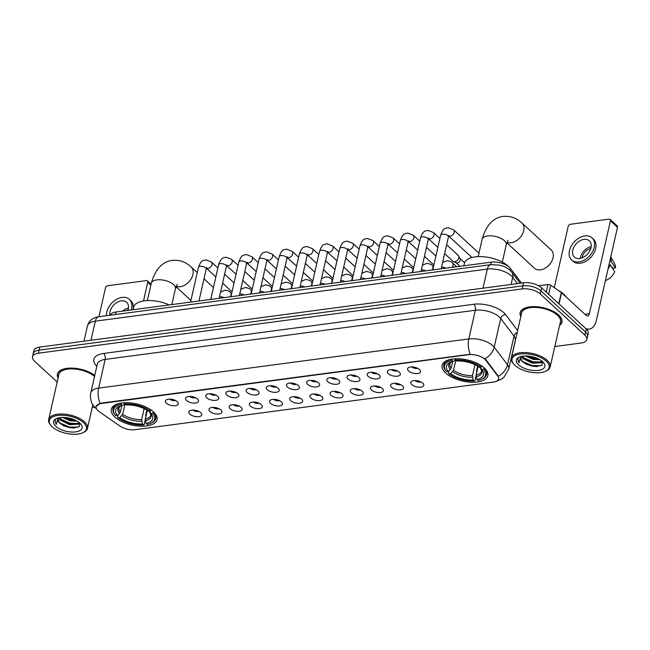<?xml version="1.0" encoding="UTF-8"?>
<svg xmlns="http://www.w3.org/2000/svg" width="650" height="650" viewBox="0 0 650 650"><rect width="100%" height="100%" fill="white"/><g stroke="black" fill="none" stroke-linecap="round" stroke-linejoin="round"><path stroke-width="0.97" d="M445.697 373.076A23.433 10.822 -167.2 0 0 470.332 382.184A23.433 10.822 -167.2 0 0 487.849 375.7A23.433 10.822 -167.2 0 0 484.315 367.941A23.433 10.822 -167.2 0 0 459.672 358.832A23.433 10.822 -167.2 0 0 442.154 365.316A23.433 10.822 -167.2 0 0 445.697 373.076M114.871 417.024A23.433 10.822 -167.2 0 0 139.514 426.132A23.433 10.822 -167.2 0 0 157.032 419.648A23.433 10.822 -167.2 0 0 153.489 411.889A23.433 10.822 -167.2 0 0 128.854 402.781A23.433 10.822 -167.2 0 0 111.329 409.264A23.433 10.822 -167.2 0 0 114.871 417.024M200.736 412.677A6.63 3.063 12.8 0 1 201.63 413.863A6.63 3.063 12.8 0 1 197.763 416.723A6.63 3.063 12.8 0 1 189.808 414.131A6.63 3.063 12.8 0 1 189.345 411.076A6.63 3.063 12.8 0 1 194.781 410.199A6.63 3.063 12.8 0 1 200.736 412.677M192.928 410.077A3.981 1.836 -167.2 0 0 198.827 411.409M220.919 409.996A6.63 3.063 12.8 0 1 221.812 411.182A6.63 3.063 12.8 0 1 217.945 414.042A6.63 3.063 12.8 0 1 209.991 411.45A6.63 3.063 12.8 0 1 209.528 408.395A6.63 3.063 12.8 0 1 214.971 407.517A6.63 3.063 12.8 0 1 220.919 409.996M213.119 407.396A3.981 1.836 -167.2 0 0 219.009 408.728M241.109 407.314A6.63 3.063 12.8 0 1 241.995 408.501A6.63 3.063 12.8 0 1 238.136 411.361A6.63 3.063 12.8 0 1 230.173 408.761A6.63 3.063 12.8 0 1 229.71 405.714A6.63 3.063 12.8 0 1 235.154 404.836A6.63 3.063 12.8 0 1 241.109 407.314M233.301 404.714A3.981 1.836 -167.2 0 0 239.192 406.047M261.292 404.633A6.63 3.063 12.8 0 1 262.186 405.819A6.63 3.063 12.8 0 1 258.318 408.679A6.63 3.063 12.8 0 1 250.364 406.079A6.63 3.063 12.8 0 1 249.893 403.024A6.63 3.063 12.8 0 1 255.336 402.155A6.63 3.063 12.8 0 1 261.292 404.633M253.484 402.033A3.981 1.836 -167.2 0 0 259.374 403.366M281.474 401.952A6.63 3.063 12.8 0 1 282.368 403.138A6.63 3.063 12.8 0 1 278.501 405.998A6.63 3.063 12.8 0 1 270.546 403.398A6.63 3.063 12.8 0 1 270.083 400.343A6.63 3.063 12.8 0 1 275.519 399.474A6.63 3.063 12.8 0 1 281.474 401.952M273.666 399.344A3.981 1.836 -167.2 0 0 279.565 400.684M301.657 399.271A6.63 3.063 12.8 0 1 302.551 400.457A6.63 3.063 12.8 0 1 298.683 403.317A6.63 3.063 12.8 0 1 290.729 400.717A6.63 3.063 12.8 0 1 290.266 397.662A6.63 3.063 12.8 0 1 295.709 396.793A6.63 3.063 12.8 0 1 301.657 399.271M293.857 396.662A3.981 1.836 -167.2 0 0 299.748 398.003M321.848 396.589A6.63 3.063 12.8 0 1 322.733 397.776A6.63 3.063 12.8 0 1 318.866 400.636A6.63 3.063 12.8 0 1 310.911 398.036A6.63 3.063 12.8 0 1 310.448 394.981A6.63 3.063 12.8 0 1 315.892 394.111A6.63 3.063 12.8 0 1 321.848 396.589M314.039 393.981A3.981 1.836 -167.2 0 0 319.93 395.322M342.03 393.908A6.63 3.063 12.8 0 1 342.916 395.094A6.63 3.063 12.8 0 1 339.056 397.954A6.63 3.063 12.8 0 1 331.102 395.354A6.63 3.063 12.8 0 1 330.631 392.299A6.63 3.063 12.8 0 1 336.074 391.43A6.63 3.063 12.8 0 1 342.03 393.908M334.222 391.3A3.981 1.836 -167.2 0 0 340.113 392.641M362.213 391.219A6.63 3.063 12.8 0 1 363.106 392.413A6.63 3.063 12.8 0 1 359.239 395.273A6.63 3.063 12.8 0 1 351.284 392.673A6.63 3.063 12.8 0 1 350.813 389.618A6.63 3.063 12.8 0 1 356.257 388.749A6.63 3.063 12.8 0 1 362.213 391.219M354.404 388.619A3.981 1.836 -167.2 0 0 360.295 389.959M382.395 388.537A6.63 3.063 12.8 0 1 383.289 389.732A6.63 3.063 12.8 0 1 379.421 392.592A6.63 3.063 12.8 0 1 371.467 389.992A6.63 3.063 12.8 0 1 371.004 386.937A6.63 3.063 12.8 0 1 376.447 386.067A6.63 3.063 12.8 0 1 382.395 388.537M374.587 385.938A3.981 1.836 -167.2 0 0 380.486 387.278M402.586 385.856A6.63 3.063 12.8 0 1 403.471 387.051A6.63 3.063 12.8 0 1 399.604 389.911A6.63 3.063 12.8 0 1 391.649 387.311A6.63 3.063 12.8 0 1 391.186 384.256A6.63 3.063 12.8 0 1 396.63 383.386A6.63 3.063 12.8 0 1 402.586 385.856M394.777 383.256A3.981 1.836 -167.2 0 0 400.668 384.597M422.768 383.175A6.63 3.063 12.8 0 1 423.654 384.369A6.63 3.063 12.8 0 1 419.794 387.229A6.63 3.063 12.8 0 1 411.84 384.629A6.63 3.063 12.8 0 1 411.369 381.574A6.63 3.063 12.8 0 1 416.812 380.705A6.63 3.063 12.8 0 1 422.768 383.175M414.96 380.575A3.981 1.836 -167.2 0 0 420.851 381.916M177.304 401.716A6.63 3.063 12.8 0 1 178.197 402.911A6.63 3.063 12.8 0 1 174.33 405.771A6.63 3.063 12.8 0 1 166.376 403.171A6.63 3.063 12.8 0 1 165.904 400.116A6.63 3.063 12.8 0 1 171.348 399.246A6.63 3.063 12.8 0 1 177.304 401.716M169.496 399.116A3.981 1.836 -167.2 0 0 175.386 400.457M197.486 399.035A6.63 3.063 12.8 0 1 198.38 400.229A6.63 3.063 12.8 0 1 194.513 403.089A6.63 3.063 12.8 0 1 186.558 400.489A6.63 3.063 12.8 0 1 186.095 397.434A6.63 3.063 12.8 0 1 191.531 396.565A6.63 3.063 12.8 0 1 197.486 399.035M189.678 396.435A3.981 1.836 -167.2 0 0 195.577 397.776M217.669 396.354A6.63 3.063 12.8 0 1 218.562 397.54A6.63 3.063 12.8 0 1 214.695 400.408A6.63 3.063 12.8 0 1 206.741 397.808A6.63 3.063 12.8 0 1 206.278 394.753A6.63 3.063 12.8 0 1 211.721 393.884A6.63 3.063 12.8 0 1 217.669 396.354M209.869 393.754A3.981 1.836 -167.2 0 0 215.759 395.094M237.859 393.673A6.63 3.063 12.8 0 1 238.745 394.859A6.63 3.063 12.8 0 1 234.877 397.727A6.63 3.063 12.8 0 1 226.923 395.127A6.63 3.063 12.8 0 1 226.46 392.072A6.63 3.063 12.8 0 1 231.904 391.194A6.63 3.063 12.8 0 1 237.859 393.673M230.051 391.072A3.981 1.836 -167.2 0 0 235.942 392.413M258.042 390.991A6.63 3.063 12.8 0 1 258.936 392.178A6.63 3.063 12.8 0 1 255.068 395.046A6.63 3.063 12.8 0 1 247.114 392.446A6.63 3.063 12.8 0 1 246.643 389.391A6.63 3.063 12.8 0 1 252.086 388.513A6.63 3.063 12.8 0 1 258.042 390.991M250.234 388.391A3.981 1.836 -167.2 0 0 256.124 389.732M278.224 388.31A6.63 3.063 12.8 0 1 279.118 389.496A6.63 3.063 12.8 0 1 275.251 392.364A6.63 3.063 12.8 0 1 267.296 389.764A6.63 3.063 12.8 0 1 266.833 386.709A6.63 3.063 12.8 0 1 272.269 385.832A6.63 3.063 12.8 0 1 278.224 388.31M270.416 385.71A3.981 1.836 -167.2 0 0 276.307 387.051M298.407 385.629A6.63 3.063 12.8 0 1 299.301 386.815A6.63 3.063 12.8 0 1 295.433 389.683A6.63 3.063 12.8 0 1 287.479 387.083A6.63 3.063 12.8 0 1 287.016 384.028A6.63 3.063 12.8 0 1 292.459 383.151A6.63 3.063 12.8 0 1 298.407 385.629M290.607 383.029A3.981 1.836 -167.2 0 0 296.498 384.369M318.598 382.947A6.63 3.063 12.8 0 1 319.483 384.134A6.63 3.063 12.8 0 1 315.616 387.002A6.63 3.063 12.8 0 1 307.661 384.402A6.63 3.063 12.8 0 1 307.198 381.347A6.63 3.063 12.8 0 1 312.642 380.469A6.63 3.063 12.8 0 1 318.598 382.947M310.789 380.348A3.981 1.836 -167.2 0 0 316.68 381.68M338.78 380.266A6.63 3.063 12.8 0 1 339.666 381.452A6.63 3.063 12.8 0 1 335.806 384.312A6.63 3.063 12.8 0 1 327.852 381.721A6.63 3.063 12.8 0 1 327.381 378.666A6.63 3.063 12.8 0 1 332.824 377.788A6.63 3.063 12.8 0 1 338.78 380.266M330.972 377.666A3.981 1.836 -167.2 0 0 336.863 378.999M358.963 377.585A6.63 3.063 12.8 0 1 359.856 378.771A6.63 3.063 12.8 0 1 355.989 381.631A6.63 3.063 12.8 0 1 348.034 379.039A6.63 3.063 12.8 0 1 347.563 375.984A6.63 3.063 12.8 0 1 353.007 375.107A6.63 3.063 12.8 0 1 358.963 377.585M351.154 374.985A3.981 1.836 -167.2 0 0 357.045 376.317M379.145 374.904A6.63 3.063 12.8 0 1 380.039 376.09A6.63 3.063 12.8 0 1 376.171 378.95A6.63 3.063 12.8 0 1 368.217 376.35A6.63 3.063 12.8 0 1 367.754 373.303A6.63 3.063 12.8 0 1 373.197 372.426A6.63 3.063 12.8 0 1 379.145 374.904M371.337 372.304A3.981 1.836 -167.2 0 0 377.236 373.636M399.336 372.223A6.63 3.063 12.8 0 1 400.221 373.409A6.63 3.063 12.8 0 1 396.354 376.269A6.63 3.063 12.8 0 1 388.399 373.669A6.63 3.063 12.8 0 1 387.936 370.614A6.63 3.063 12.8 0 1 393.38 369.744A6.63 3.063 12.8 0 1 399.336 372.223M391.527 369.623A3.981 1.836 -167.2 0 0 397.418 370.955M419.518 369.541A6.63 3.063 12.8 0 1 420.404 370.727A6.63 3.063 12.8 0 1 416.544 373.588A6.63 3.063 12.8 0 1 408.59 370.988A6.63 3.063 12.8 0 1 408.119 367.933A6.63 3.063 12.8 0 1 413.562 367.063A6.63 3.063 12.8 0 1 419.518 369.541M411.71 366.933A3.981 1.836 -167.2 0 0 417.601 368.274M99.157 411.604A11.936 5.509 12.8 0 1 97.906 410.605A11.936 5.509 12.8 0 1 96.103 406.656A11.936 5.509 12.8 0 1 101.4 403.455L468.658 354.664A11.936 5.509 12.8 0 1 485.786 360.238L497.738 375.993A11.936 5.509 12.8 0 1 498.582 378.909A11.936 5.509 12.8 0 1 493.285 382.111L135.029 429.707A11.936 5.509 12.8 0 1 120.096 426.164L99.157 411.604M110.24 315.217A13.26 6.126 12.8 0 1 116.025 312L491.286 262.145A13.26 6.126 12.8 0 1 510.315 268.336L521.495 283.075M559.609 325.39A21.442 9.904 -167.2 0 0 561.941 322.132A21.442 9.904 -167.2 0 0 558.699 315.039A21.442 9.904 -167.2 0 0 536.153 306.702A21.442 9.904 -167.2 0 0 520.114 312.634A21.442 9.904 -167.2 0 0 520.804 316.574M96.143 406.51L100.084 403.406L101.489 403.073L470.251 354.226A15.478 8.604 -97.6 0 1 468.812 338.934A17.688 8.166 12.8 0 1 492.781 345.654A17.688 8.166 12.8 0 1 494.195 347.189L507.504 364.748A17.688 8.166 12.8 0 1 508.763 369.062L515.279 340.381A17.688 8.166 -167.2 0 0 514.02 336.066L500.711 318.508A17.688 8.166 -167.2 0 0 499.298 316.973A17.688 8.166 -167.2 0 0 475.329 310.253L105.162 359.426A17.688 8.166 -167.2 0 0 97.313 364.171L90.797 392.852A17.688 8.166 12.8 0 1 98.646 388.107A15.478 8.604 82.4 0 0 100.084 403.406M554.808 346.523L580.954 343.046A13.26 6.126 -167.2 0 0 586.844 339.487L588.234 333.369A13.26 6.126 -167.2 0 0 586.227 328.981L541.596 287.836L540.906 290.899A13.26 6.126 -167.2 0 0 522.925 285.854L39.081 350.139A13.26 6.126 -167.2 0 0 33.199 353.697A13.26 6.126 -167.2 0 1 39.081 350.139L522.925 285.854A13.26 6.126 -167.2 0 1 540.906 290.899L585.536 332.036L540.906 290.899L540.207 293.963A13.26 6.126 -167.2 0 0 522.234 288.917L38.391 353.194A13.26 6.126 -167.2 0 0 32.5 356.752A13.26 6.126 -167.2 0 0 34.507 361.14L57.184 382.054M587.535 336.432A13.26 6.126 -167.2 0 0 585.536 332.036A13.26 6.126 -167.2 0 1 587.535 336.432M483.86 358.044L485.916 359.678L498.347 376.269A15.478 12.025 -37.2 0 0 507.504 364.748L514.02 336.066A4.42 3.437 142.8 0 1 517.189 332.507M94.746 375.464A21.442 9.904 -167.2 0 0 72.41 368.119A21.442 9.904 -167.2 0 0 57.403 374.108A21.442 9.904 -167.2 0 0 58.094 378.048M92.243 407.371A13.26 6.126 -167.2 0 0 94.819 407.485M586.844 339.487A13.26 6.126 -167.2 0 0 584.837 335.099L540.207 293.963M541.596 287.836A13.26 6.126 -167.2 0 0 523.624 282.799L39.78 347.076A13.26 6.126 -167.2 0 0 33.889 350.634L32.5 356.752M150.865 285.155L147.745 282.279A2.21 1.527 -47.3 0 0 147.42 280.889A2.21 1.527 -47.3 0 0 146.356 280.605L107.737 285.74A2.21 1.527 -47.3 0 0 105.479 287.893L98.93 316.721M147.745 282.279L143.496 300.958M127.912 310.424A11.05 7.638 -47.3 0 0 126.644 302.274A11.05 7.638 -47.3 0 0 121.322 300.844A11.05 7.638 -47.3 0 0 109.923 315.258M128.448 308.092A11.05 7.638 -47.3 0 0 122.558 311.131M128.042 310.001A8.84 6.11 -47.3 0 0 126.108 310.659M133.014 309.741A15.031 10.392 -47.3 0 0 130.748 300.649L129.342 299.349A15.031 10.392 -47.3 0 0 122.111 297.399A15.031 10.392 -47.3 0 0 106.438 315.721M131.211 309.985A15.031 10.392 -47.3 0 0 129.342 299.349M83.558 422.671A19.012 8.775 -167.2 0 0 58.825 415.326A19.012 8.775 -167.2 0 0 51.049 425.612A19.012 8.775 -167.2 0 0 52.219 426.831A19.012 8.775 -167.2 0 0 82.704 432.802A19.012 8.775 -167.2 0 0 83.558 422.671M82.704 432.802L83.566 432.413A19.898 9.189 -167.2 0 0 87.466 428.391A19.898 9.189 -167.2 0 0 84.459 421.801A19.898 9.189 -167.2 0 0 63.538 414.066A19.898 9.189 -167.2 0 0 48.661 419.575A19.898 9.189 -167.2 0 0 50.44 424.881L51.049 425.612M94.51 376.496A19.898 9.189 -167.2 0 0 73.612 368.932A19.898 9.189 -167.2 0 0 58.914 374.449L48.661 419.575M94.713 375.602A21.223 9.799 -167.2 0 0 72.581 368.233A21.223 9.799 -167.2 0 0 57.623 374.156A21.223 9.799 -167.2 0 0 58.159 377.772M77.188 421.176L70.493 420.907L62.424 417.43M75.757 420.404L70.712 419.949L64.114 417.454M79.633 422.906L78.593 424.157L69.631 424.734L60.133 420.014L58.711 417.852M79.397 422.703L74.165 424.247L69.843 423.776L64.667 422.029L59.321 417.731M58.606 417.877A11.05 5.103 -167.2 0 0 57.809 419.218A11.05 5.103 -167.2 0 0 59.483 422.882L57.866 419.031M55.868 426.343A14.593 6.736 -167.2 0 0 74.823 431.982A14.593 6.736 -167.2 0 0 80.836 424.117A14.593 6.736 -167.2 0 0 79.909 423.15A14.593 6.736 -167.2 0 0 56.485 418.584A14.593 6.736 -167.2 0 0 55.868 426.343M59.483 422.882L63.7 425.807L73.58 428.066L79.259 426.619L79.909 423.142M55.583 419.567L55.006 420.777L56.257 424.426L58.004 418.031M56.257 424.426L55.047 420.623M78.577 427.066L69.469 427.074L59.369 422.768M78.203 423.532L70.338 423.247L60.239 418.941M74.644 419.884L65.236 417.527M73.954 428.066L69.363 427.554L63.318 425.62M80.064 423.467L79.04 423.808M74.653 424.239L70.233 423.727L64.22 421.809M75.522 420.412L71.102 419.9L65.089 417.991M147.282 410.402L145.316 419.063L146.039 423.459A19.012 8.775 -167.2 0 0 151.028 413.595A19.012 8.775 -167.2 0 0 150.914 413.473L152.604 413.246L153.603 411.994M145.243 419.713L144.129 424.621L143.479 424.946A21.044 9.718 -167.2 0 1 118.113 417.828L119.795 417.609A19.012 8.775 -167.2 0 0 142.391 423.946L141.676 419.551L144.146 408.655M125.011 404.081L122.704 414.229L119.795 417.609M169.236 304.931A24.318 11.229 -167.2 0 0 133.583 307.344L133.039 309.741M146.819 410.109L145.632 415.366L145.982 416.439M126.027 402.699A21.929 10.124 -167.2 0 0 124.589 402.764L124.881 403.967A21.044 9.718 -167.2 0 1 150.256 411.084L151.157 410.223A21.929 10.124 -167.2 0 0 146.616 407.379M146.039 423.459L147.127 424.466A21.044 9.718 -167.2 0 0 150.581 423.369L151.45 422.979A21.929 10.124 -167.2 0 0 155.74 418.551A21.929 10.124 -167.2 0 0 153.514 412.384M118.113 417.828L117.553 417.162L118.081 414.846M150.581 423.369A21.044 9.718 -167.2 0 0 152.604 413.246M150.256 411.084L148.566 411.304A19.012 8.775 -167.2 0 0 125.97 404.966L124.881 403.967M142.391 423.946L143.479 424.946M150.914 413.473L149.419 410.678M149.703 412.027L150.832 414.993A16.356 7.556 -167.2 0 1 145.316 419.063M115.537 415.407A21.044 9.718 -167.2 0 1 121.241 404.446L120.941 403.252A21.929 10.124 -167.2 0 0 112.97 408.834A21.929 10.124 -167.2 0 0 114.928 414.684L115.537 415.407A21.044 9.718 -167.2 0 0 115.765 415.667L117.447 415.439L119.511 413.489L120.356 412.059L121.826 405.567M121.241 404.446L122.33 405.454A19.012 8.775 -167.2 0 0 119.364 406.404A19.012 8.775 -167.2 0 0 117.447 415.439M124.621 402.911L123.793 404.706L122.33 405.454M551.33 262.023L550.656 263.152A7.954 5.501 132.7 0 1 547.511 266.557L546.447 267.321A12.383 8.556 -47.3 0 0 551.33 262.023A12.383 8.556 -47.3 0 0 551.257 250.023L521.893 222.958A12.383 8.556 132.7 0 1 522.275 234.422A12.383 8.556 132.7 0 1 511.071 242.767A12.383 8.556 132.7 0 1 506.992 242.336M506.837 242.751L534.479 268.231A12.383 8.556 -47.3 0 0 540.434 269.831A12.383 8.556 -47.3 0 0 546.447 267.321M478.108 366.454L476.141 375.115L476.856 379.511A19.012 8.775 -167.2 0 0 481.845 369.647A19.012 8.775 -167.2 0 0 481.739 369.525L483.421 369.298L484.421 368.038M476.06 375.765L474.947 380.664L474.305 380.998A21.044 9.718 -167.2 0 1 448.931 373.88L450.621 373.652A19.012 8.775 -167.2 0 0 473.216 379.998L472.493 375.602L474.971 364.699M455.829 360.124L453.521 370.281L450.621 373.652M509.031 266.988A24.318 11.229 -167.2 0 0 508.154 266.118A24.318 11.229 -167.2 0 0 482.584 256.669A24.318 11.229 -167.2 0 0 464.401 263.396L463.856 265.793M477.644 366.161L476.45 371.418L476.808 372.483M456.852 358.751A21.929 10.124 -167.2 0 0 455.406 358.816L455.707 360.019A21.044 9.718 -167.2 0 1 481.073 367.136L481.983 366.267A21.929 10.124 -167.2 0 0 477.433 363.423M476.856 379.511L477.945 380.51A21.044 9.718 -167.2 0 0 481.406 379.421L482.267 379.031A21.929 10.124 -167.2 0 0 486.558 374.603A21.929 10.124 -167.2 0 0 484.331 368.436M448.931 373.88L448.37 373.214L448.898 370.89M481.406 379.421A21.044 9.718 -167.2 0 0 483.421 369.298M481.073 367.136L479.391 367.356A19.012 8.775 -167.2 0 0 456.796 361.018L455.707 360.019M473.216 379.998L474.305 380.998M481.739 369.525L480.236 366.73M480.521 368.079L481.658 371.044A16.356 7.556 -167.2 0 1 476.141 375.115M446.363 371.459A21.044 9.718 -167.2 0 1 452.059 360.498L451.766 359.296A21.929 10.124 -167.2 0 0 443.796 364.886A21.929 10.124 -167.2 0 0 445.754 370.736L446.363 371.459A21.044 9.718 -167.2 0 0 446.582 371.719L448.264 371.491L450.328 369.533L451.173 368.111L452.652 361.619M452.059 360.498L453.148 361.498A19.012 8.775 -167.2 0 0 450.19 362.456A19.012 8.775 -167.2 0 0 448.264 371.491M455.447 358.963L454.618 360.758L453.148 361.498M232.172 291.257A3.981 2.754 132.7 0 1 231.376 291.078A3.981 2.754 132.7 0 1 230.815 290.721L222.601 283.148M252.354 288.576A3.981 2.754 132.7 0 1 251.558 288.397A3.981 2.754 132.7 0 1 250.998 288.039L242.783 280.467M272.537 285.894A3.981 2.754 132.7 0 1 271.749 285.716A3.981 2.754 132.7 0 1 271.18 285.358L262.966 277.786M292.719 283.213A3.981 2.754 132.7 0 1 291.931 283.034A3.981 2.754 132.7 0 1 291.371 282.677L283.148 275.104M312.91 280.532A3.981 2.754 132.7 0 1 312.114 280.353A3.981 2.754 132.7 0 1 311.553 279.996L303.339 272.423M333.092 277.851A3.981 2.754 132.7 0 1 332.296 277.672A3.981 2.754 132.7 0 1 331.736 277.314L323.521 269.742M353.275 275.169A3.981 2.754 132.7 0 1 352.487 274.991A3.981 2.754 132.7 0 1 351.918 274.633L343.704 267.053M373.457 272.488A3.981 2.754 132.7 0 1 372.669 272.309A3.981 2.754 132.7 0 1 372.109 271.952L363.886 264.371M393.648 269.807A3.981 2.754 132.7 0 1 392.852 269.628A3.981 2.754 132.7 0 1 392.291 269.271L384.077 261.69M413.831 267.126A3.981 2.754 132.7 0 1 413.034 266.947A3.981 2.754 132.7 0 1 412.474 266.589L404.259 259.009M434.013 264.444A3.981 2.754 132.7 0 1 433.225 264.266A3.981 2.754 132.7 0 1 432.656 263.9L424.442 256.327M446.664 244.701L458.234 255.369A3.981 2.754 132.7 0 1 458.64 255.905A3.981 2.754 132.7 0 1 458.819 257.863A3.981 2.754 132.7 0 1 454.756 261.739A3.981 2.754 132.7 0 1 453.407 261.584A3.981 2.754 132.7 0 1 452.847 261.219L444.624 253.646M458.64 255.905L460.127 258.733A2.876 1.991 132.7 0 1 460.257 260.146A2.876 1.991 132.7 0 1 457.324 262.949A2.876 1.991 132.7 0 1 456.349 262.836L453.407 261.584M432.77 269.921L440.651 235.227C443.844 226.801 445.356 228.816 448.045 227.687L453.659 229.864L478.424 252.688A3.981 2.754 132.7 0 1 478.831 253.224A3.981 2.754 132.7 0 1 478.912 253.403M546.244 292.118L547.966 284.537L538.655 285.773M585.496 328.299A17.688 9.831 82.4 0 0 589.322 329.095A17.688 9.831 82.4 0 0 596.391 320.231L617.5 227.297L610.456 220.805L589.339 313.731A4.42 2.454 -97.6 0 1 587.576 315.949A4.42 2.454 -97.6 0 1 586.121 315.388L561.559 292.752L559.024 303.908M610.456 220.805A2.21 1.527 -47.3 0 0 610.131 219.416L617.175 225.916A2.21 1.527 132.7 0 1 617.5 227.297M610.131 219.416A2.21 1.527 -47.3 0 0 609.066 219.131L570.448 224.266A2.21 1.527 -47.3 0 0 568.189 226.419L554.271 287.658M547.966 284.537A2.21 1.024 12.8 0 1 550.729 285.196L561.332 292.565A2.21 1.024 12.8 0 1 561.559 292.752M584.033 239.371A11.05 7.638 -47.3 0 0 574.039 246.821A11.05 7.638 -47.3 0 0 574.372 257.051A11.05 7.638 -47.3 0 0 579.694 258.489A11.05 7.638 -47.3 0 0 589.696 251.038A11.05 7.638 -47.3 0 0 589.355 240.801A11.05 7.638 -47.3 0 0 584.033 239.371M591.167 246.618A11.05 7.638 -47.3 0 0 580.32 258.383M590.761 248.528A8.84 6.11 -47.3 0 0 582.189 257.822M571.675 259.984L573.089 261.276A15.031 10.392 -47.3 0 0 580.32 263.226A15.031 10.392 -47.3 0 0 593.921 253.094A15.031 10.392 -47.3 0 0 593.466 239.176L592.053 237.876A15.031 10.392 -47.3 0 0 584.821 235.926A15.031 10.392 -47.3 0 0 571.22 246.057A15.031 10.392 -47.3 0 0 571.675 259.984A15.031 10.392 -47.3 0 0 578.914 261.934A15.031 10.392 -47.3 0 0 592.516 251.794A15.031 10.392 -47.3 0 0 592.053 237.876M608.002 269.092A14.593 10.083 -47.3 0 0 610.228 264.851L614.689 271.692A11.497 7.946 -47.3 0 1 605.426 280.532L605.41 280.516M609.188 263.892L610.228 264.851M610.992 266.029L613.316 268.166L615.558 267.865L610.058 260.065M611.097 261.024A14.593 10.083 -47.3 0 0 610.724 257.124M615.558 267.865A11.497 7.946 -47.3 0 0 614.721 263.973L610.781 256.864M546.268 361.197A19.012 8.775 -167.2 0 0 521.536 353.852A19.012 8.775 -167.2 0 0 513.76 364.138A19.012 8.775 -167.2 0 0 514.938 365.357A19.012 8.775 -167.2 0 0 545.415 371.329A19.012 8.775 -167.2 0 0 546.268 361.197M545.415 371.329L546.284 370.939A19.898 9.189 -167.2 0 0 550.176 366.917A19.898 9.189 -167.2 0 0 547.17 360.336A19.898 9.189 -167.2 0 0 526.248 352.592A19.898 9.189 -167.2 0 0 511.371 358.101A19.898 9.189 -167.2 0 0 513.151 363.407L513.76 364.138M550.176 366.917L560.43 321.791A19.898 9.189 -167.2 0 0 557.424 315.209A19.898 9.189 -167.2 0 0 536.502 307.474A19.898 9.189 -167.2 0 0 521.625 312.975L511.371 358.101M559.674 325.114A21.223 9.799 -167.2 0 0 561.722 322.083A21.223 9.799 -167.2 0 0 558.512 315.063A21.223 9.799 -167.2 0 0 536.201 306.808A21.223 9.799 -167.2 0 0 520.333 312.683A21.223 9.799 -167.2 0 0 520.869 316.298M566.312 297.131A22.108 10.205 -167.2 0 0 563.94 294.312A22.108 10.205 -167.2 0 0 558.423 290.542M539.508 285.659A22.108 10.205 -167.2 0 0 538.403 285.642M539.906 359.702L533.211 359.434L525.135 355.956M538.476 358.93L533.423 358.475L526.833 355.981M542.344 361.433L541.304 362.684L532.342 363.261L522.844 358.54L521.422 356.379M542.116 361.229L536.884 362.773L532.553 362.302L527.378 360.555L522.039 356.257M521.316 356.403A11.05 5.103 -167.2 0 0 520.52 357.744A11.05 5.103 -167.2 0 0 522.194 361.408L520.577 357.557M518.578 364.869A14.593 6.736 -167.2 0 0 537.534 370.508A14.593 6.736 -167.2 0 0 543.546 362.643A14.593 6.736 -167.2 0 0 542.628 361.676A14.593 6.736 -167.2 0 0 519.196 357.11A14.593 6.736 -167.2 0 0 518.578 364.869M522.194 361.408L526.411 364.333L536.291 366.592L541.97 365.146L542.62 361.668M518.294 358.093L517.717 359.304L518.968 362.952L520.715 356.558M518.968 362.952L517.758 359.149M541.296 365.592L532.179 365.601L522.088 361.294M540.914 362.066L533.049 361.774L522.949 357.467M537.363 358.41L527.946 356.054M536.664 366.592L532.074 366.08L526.029 364.146M542.783 361.993L541.751 362.334M537.363 362.765L532.943 362.253L526.939 360.344M538.233 358.938L533.812 358.426L527.808 356.517M497.738 375.993L497.859 375.432M485.786 360.238L485.916 359.678M115.456 314.519L116.025 312M509.901 270.181L510.315 268.336M490.709 264.672L491.286 262.145M473.85 304.265A4.42 2.454 -97.6 0 1 475.329 310.253L468.812 338.934L98.646 388.107L105.162 359.426A4.42 2.454 -97.6 0 0 103.683 353.438L473.85 304.265A22.108 10.205 12.8 0 1 503.815 312.666A22.108 10.205 12.8 0 1 505.578 314.584L517.644 330.501M484.957 358.751A15.478 12.025 -37.2 0 0 494.195 347.189L500.711 318.508A4.42 3.437 142.8 0 1 505.578 314.584M96.826 366.324A22.108 10.205 12.8 0 1 103.683 353.438M522.234 288.917L523.624 282.799M38.391 353.194L39.78 347.076M584.837 335.099L586.227 328.981M517.465 283.611L512.712 277.339A17.688 8.166 -167.2 0 0 511.298 275.811A17.688 8.166 -167.2 0 0 487.329 269.084L95.298 321.165A17.688 8.166 -167.2 0 0 87.449 325.91C88.993 320.645 92.788 317.59 98.832 316.729L490.864 264.648A8.84 4.916 -97.6 0 0 487.329 269.084L482.991 288.194M90.959 340.275L95.298 321.165A8.84 4.916 -97.6 0 1 98.832 316.729M511.095 284.464L512.712 277.339A8.84 6.874 -37.2 0 0 511.761 272.196L520.146 283.254M147.363 300.568L151.304 283.221A12.383 5.72 12.8 0 1 156.796 279.898A12.383 5.72 12.8 0 1 173.574 284.611A12.383 5.72 12.8 0 1 175.451 288.706L177.287 284.269M151.304 283.221C155.285 269.254 162.297 261.641 172.347 260.39C179.53 259.74 185.778 261.918 191.076 266.906A12.383 8.556 132.7 0 1 191.449 278.371A12.383 8.556 132.7 0 1 180.253 286.715A12.383 8.556 132.7 0 1 176.174 286.293M122.704 414.229A16.356 7.556 -167.2 0 0 141.676 419.551M145.356 420.737A17.006 7.849 -167.2 0 0 149.646 411.962M121.859 415.651A17.006 7.849 -167.2 0 0 141.716 421.224M120.429 405.982A17.006 7.849 -167.2 0 0 119.511 413.489M120.469 405.966L118.934 407.745A16.356 7.556 -167.2 0 0 120.356 412.059M478.181 256.612L482.121 239.273A12.383 5.72 12.8 0 1 487.622 235.95A12.383 5.72 12.8 0 1 504.4 240.654A12.383 5.72 12.8 0 1 506.269 244.757L508.113 240.321M453.521 370.281A16.356 7.556 -167.2 0 0 472.493 375.602M476.174 376.789A17.006 7.849 -167.2 0 0 480.464 368.006M452.676 371.702A17.006 7.849 -167.2 0 0 472.534 377.268M451.254 362.034A17.006 7.849 -167.2 0 0 450.328 369.533M451.295 362.017L449.751 363.797A16.356 7.556 -167.2 0 0 451.173 368.111M190.556 302.096L198.437 267.41A3.981 1.836 12.8 0 1 200.411 266.321A3.981 1.836 12.8 0 1 205.595 267.857A3.981 1.836 12.8 0 1 206.196 269.173L206.854 267.621L206.278 267.808M198.437 267.41C201.63 258.984 203.141 260.999 205.831 259.862L211.453 262.048A3.981 2.754 132.7 0 1 211.575 265.728A3.981 2.754 132.7 0 1 207.968 268.418A3.981 2.754 132.7 0 1 207.764 268.434A3.981 2.754 132.7 0 1 206.505 268.206M210.738 299.414L218.619 264.729A3.981 1.836 12.8 0 1 220.602 263.64A3.981 1.836 12.8 0 1 225.778 265.176A3.981 1.836 12.8 0 1 226.379 266.492L227.037 264.94L226.468 265.127M218.619 264.729C221.812 256.303 223.324 258.318 226.013 257.181L231.636 259.366A3.981 2.754 132.7 0 1 231.757 263.047A3.981 2.754 132.7 0 1 228.158 265.736A3.981 2.754 132.7 0 1 227.955 265.752A3.981 2.754 132.7 0 1 226.688 265.525M230.921 296.733L238.81 262.048A3.981 1.836 12.8 0 1 240.784 260.959A3.981 1.836 12.8 0 1 245.968 262.494A3.981 1.836 12.8 0 1 246.569 263.811L247.227 262.251L246.651 262.446M238.81 262.048C241.995 253.622 243.506 255.637 246.204 254.499L251.818 256.685A3.981 2.754 132.7 0 1 251.94 260.366A3.981 2.754 132.7 0 1 248.341 263.055A3.981 2.754 132.7 0 1 248.137 263.071A3.981 2.754 132.7 0 1 246.87 262.844M251.111 294.052L258.993 259.366A3.981 1.836 12.8 0 1 260.967 258.277A3.981 1.836 12.8 0 1 266.151 259.813A3.981 1.836 12.8 0 1 266.752 261.129L267.41 259.569L266.833 259.764M258.993 259.366C262.186 250.941 263.697 252.956 266.386 251.818L272.001 254.004A3.981 2.754 132.7 0 1 272.123 257.684A3.981 2.754 132.7 0 1 268.523 260.366A3.981 2.754 132.7 0 1 268.32 260.39A3.981 2.754 132.7 0 1 267.061 260.162M271.294 291.371L279.175 256.685A3.981 1.836 12.8 0 1 281.149 255.588A3.981 1.836 12.8 0 1 286.333 257.132A3.981 1.836 12.8 0 1 286.934 258.448L287.592 256.888L287.016 257.083M279.175 256.685C282.368 248.259 283.879 250.266 286.569 249.137L292.191 251.322A3.981 2.754 132.7 0 1 292.313 255.003A3.981 2.754 132.7 0 1 288.706 257.684A3.981 2.754 132.7 0 1 288.502 257.709A3.981 2.754 132.7 0 1 287.243 257.481M291.476 288.689L299.358 254.004A3.981 1.836 12.8 0 1 301.332 252.907A3.981 1.836 12.8 0 1 306.516 254.451A3.981 1.836 12.8 0 1 307.117 255.767L307.775 254.207L307.206 254.402M299.358 254.004C302.551 245.57 304.062 247.585 306.751 246.456L312.374 248.641A3.981 2.754 132.7 0 1 312.496 252.322A3.981 2.754 132.7 0 1 308.896 255.003A3.981 2.754 132.7 0 1 308.685 255.028A3.981 2.754 132.7 0 1 307.426 254.8M311.659 286.008L319.54 251.322A3.981 1.836 12.8 0 1 321.523 250.226A3.981 1.836 12.8 0 1 326.706 251.769A3.981 1.836 12.8 0 1 327.308 253.086L327.966 251.526L327.389 251.721M319.54 251.322C322.733 242.889 324.244 244.904 326.942 243.774L332.556 245.96A3.981 2.754 132.7 0 1 332.678 249.641A3.981 2.754 132.7 0 1 329.079 252.322A3.981 2.754 132.7 0 1 328.876 252.346A3.981 2.754 132.7 0 1 327.608 252.119M331.849 283.327L339.731 248.641A3.981 1.836 12.8 0 1 341.705 247.544A3.981 1.836 12.8 0 1 346.889 249.08A3.981 1.836 12.8 0 1 347.49 250.404L348.148 248.844L347.571 249.039M339.731 248.641C342.924 240.207 344.435 242.222 347.124 241.093L352.739 243.279A3.981 2.754 132.7 0 1 352.861 246.959A3.981 2.754 132.7 0 1 349.261 249.641A3.981 2.754 132.7 0 1 349.058 249.665A3.981 2.754 132.7 0 1 347.799 249.438M352.032 280.646L359.913 245.96A3.981 1.836 12.8 0 1 361.887 244.863A3.981 1.836 12.8 0 1 367.071 246.399A3.981 1.836 12.8 0 1 367.673 247.723L368.331 246.163L367.754 246.358M359.913 245.96C363.106 237.526 364.618 239.541 367.307 238.412L372.929 240.597A3.981 2.754 132.7 0 1 373.043 244.278A3.981 2.754 132.7 0 1 369.444 246.959A3.981 2.754 132.7 0 1 369.241 246.984A3.981 2.754 132.7 0 1 367.981 246.756M372.214 277.964L380.096 243.271A3.981 1.836 12.8 0 1 382.07 242.182A3.981 1.836 12.8 0 1 387.254 243.717A3.981 1.836 12.8 0 1 387.855 245.034L388.513 243.482L387.944 243.677M380.096 243.271C383.289 234.845 384.8 236.86 387.489 235.731L393.112 237.916A3.981 2.754 132.7 0 1 393.234 241.597A3.981 2.754 132.7 0 1 389.634 244.278A3.981 2.754 132.7 0 1 389.423 244.303A3.981 2.754 132.7 0 1 388.164 244.075M392.397 275.283L400.278 240.589A3.981 1.836 12.8 0 1 402.261 239.501A3.981 1.836 12.8 0 1 407.444 241.036A3.981 1.836 12.8 0 1 408.046 242.352L408.696 240.801L408.127 240.996M400.278 240.589C403.471 232.164 404.983 234.179 407.68 233.049L413.294 235.227A3.981 2.754 132.7 0 1 413.416 238.916A3.981 2.754 132.7 0 1 409.817 241.597A3.981 2.754 132.7 0 1 409.614 241.621A3.981 2.754 132.7 0 1 408.346 241.394M412.588 272.602L420.469 237.908A3.981 1.836 12.8 0 1 422.443 236.819A3.981 1.836 12.8 0 1 427.627 238.355A3.981 1.836 12.8 0 1 428.228 239.671L428.886 238.119L428.309 238.314M420.469 237.908C423.662 229.482 425.173 231.498 427.863 230.368L433.477 232.546A3.981 2.754 132.7 0 1 433.599 236.234A3.981 2.754 132.7 0 1 429.999 238.916A3.981 2.754 132.7 0 1 429.796 238.94A3.981 2.754 132.7 0 1 428.537 238.713M440.651 235.227A3.981 1.836 12.8 0 1 442.626 234.138A3.981 1.836 12.8 0 1 447.809 235.674A3.981 1.836 12.8 0 1 448.411 236.99L449.069 235.438L448.492 235.633M453.659 229.864A3.981 2.754 132.7 0 1 453.781 233.553A3.981 2.754 132.7 0 1 450.182 236.234A3.981 2.754 132.7 0 1 449.979 236.259A3.981 2.754 132.7 0 1 448.719 236.031M219.521 296.692A3.981 1.836 12.8 0 1 223.836 297.676M231.652 293.524L230.474 292.435A3.981 2.754 132.7 0 1 230.116 296.847M239.704 294.011A3.981 1.836 12.8 0 1 244.018 294.994M251.842 290.842L250.656 289.754A3.981 2.754 132.7 0 1 250.299 294.166M259.886 291.33A3.981 1.836 12.8 0 1 264.209 292.313M272.025 288.161L270.839 287.072A3.981 2.754 132.7 0 1 270.481 291.484M280.077 288.649A3.981 1.836 12.8 0 1 284.391 289.632M292.207 285.48L291.021 284.383A3.981 2.754 132.7 0 1 290.672 288.795M300.259 285.967A3.981 1.836 12.8 0 1 304.574 286.951M312.39 282.799L311.212 281.702A3.981 2.754 132.7 0 1 310.854 286.114M320.442 283.286A3.981 1.836 12.8 0 1 324.756 284.269M332.581 280.118L331.394 279.021A3.981 2.754 132.7 0 1 331.037 283.433M340.624 280.605A3.981 1.836 12.8 0 1 344.947 281.588M352.763 277.436L351.577 276.339A3.981 2.754 132.7 0 1 351.219 280.751M360.807 277.924A3.981 1.836 12.8 0 1 365.129 278.907M372.946 274.755L371.759 273.658A3.981 2.754 132.7 0 1 371.41 278.07M380.998 275.243A3.981 1.836 12.8 0 1 385.312 276.226M393.128 272.074L391.95 270.977A3.981 2.754 132.7 0 1 391.592 275.389M401.18 272.561A3.981 1.836 12.8 0 1 405.494 273.544M413.311 269.384L412.132 268.296A3.981 2.754 132.7 0 1 411.775 272.707M421.363 269.88A3.981 1.836 12.8 0 1 425.685 270.863M433.501 266.703L432.315 265.614A3.981 2.754 132.7 0 1 431.957 270.026M441.545 267.199A3.981 1.836 12.8 0 1 445.868 268.182M456.641 266.752L452.497 262.933A3.981 2.754 132.7 0 1 452.148 267.345M589.339 313.731L584.951 314.316M558.797 303.696L561.332 292.565M550.729 285.196L548.649 294.344M90.797 392.852C89.416 397.548 91.829 403.788 92.722 404.714L96.72 409.232M496.316 381.29L501.889 378.934L503.791 377.479L508.763 369.062M490.864 264.648L499.558 265.135C502.677 266.142 504.189 265.777 510.006 270.27L511.761 272.196M87.449 325.91L83.972 341.209M147.42 280.889L151.068 284.261M57.931 372.775L57.623 374.156M92.812 404.861L87.466 428.391M191.076 266.906L197.259 272.61M204.002 278.826L213.444 287.527M156.414 415.594L155.74 418.551M113.644 405.884L112.97 408.834M176.02 286.707L190.929 300.446M171.836 304.59L175.451 288.706M482.121 239.273C486.102 225.306 493.114 217.693 503.165 216.434C510.356 215.792 516.596 217.961 521.893 222.958M487.232 371.646L486.558 374.603M444.462 361.928L443.796 364.886M502.328 262.104L506.269 244.757M211.453 262.048L217.88 267.979M224.632 274.194L234.065 282.896M232.139 291.403L231.376 291.078M198.973 300.983L206.196 269.173M206.472 268.279L215.849 276.924M231.636 259.366L238.071 265.298M244.814 271.513L254.256 280.215M252.322 288.722L251.558 288.397M219.156 298.301L226.379 266.492M226.655 265.598L236.031 274.243M251.818 256.685L258.253 262.616M264.997 268.832L274.438 277.534M272.504 286.041L271.749 285.716M239.338 295.62L246.569 263.811M246.838 262.917L256.222 271.562M272.001 254.004L278.436 259.935M285.188 266.151L294.621 274.852M292.687 283.359L291.931 283.034M259.521 292.939L266.752 261.129M267.028 260.236L276.404 268.881M292.191 251.322L298.618 257.254M305.37 263.469L314.803 272.171M312.877 280.678L312.114 280.353M279.711 290.257L286.934 258.448M287.211 257.554L296.587 266.199M312.374 248.641L318.809 254.572M325.553 260.788L334.994 269.49M333.06 277.997L332.296 277.672M299.894 287.576L307.117 255.767M307.393 254.873L316.769 263.518M332.556 245.96L338.991 251.891M345.735 258.107L355.176 266.809M353.243 275.316L352.487 274.991M320.076 284.895L327.308 253.086M327.576 252.192L336.96 260.837M352.739 243.279L359.174 249.202M365.926 255.426L375.359 264.127M373.425 272.634L372.669 272.309M340.259 282.214L347.49 250.404M347.766 249.511L357.142 258.156M372.929 240.597L379.356 246.521M386.108 252.744L395.541 261.446M393.608 269.953L392.852 269.628M360.449 279.533L367.673 247.723M367.949 246.829L377.325 255.474M393.112 237.916L399.547 243.839M406.291 250.063L415.732 258.765M413.798 267.272L413.034 266.947M380.632 276.851L387.855 245.034M388.131 244.148L397.507 252.793M413.294 235.227L419.729 241.158M426.473 247.382L435.914 256.084M433.981 264.591L433.225 264.266M400.814 274.162L408.046 242.352M408.314 241.467L417.698 250.112M433.477 232.546L439.912 238.477M464.596 262.738L460.013 258.513M420.997 271.481L428.228 239.671M428.504 238.786L437.881 247.431M459.989 266.305L456.121 262.738M441.188 268.799L448.411 236.99M448.687 236.104L471.916 257.514M230.474 292.435C229.775 291.338 227.906 290.607 224.851 290.249L220.569 292.069M250.656 289.754C249.966 288.657 248.089 287.926 245.034 287.568L240.752 289.388M270.839 287.072C270.148 285.976 268.271 285.244 265.224 284.887L260.942 286.707M291.021 284.383C290.331 283.294 288.462 282.563 285.407 282.206L281.125 284.026M311.212 281.702C310.513 280.613 308.644 279.882 305.589 279.524L301.308 281.344M331.394 279.021C330.704 277.932 328.827 277.201 325.772 276.843L321.49 278.663M351.577 276.339C350.886 275.251 349.009 274.519 345.963 274.162L341.681 275.982M371.759 273.658C371.069 272.569 369.2 271.838 366.145 271.481L361.863 273.301M391.95 270.977C391.251 269.888 389.382 269.157 386.327 268.799L382.046 270.619M412.132 268.296C411.442 267.207 409.565 266.476 406.51 266.11L402.228 267.938M432.315 265.614C431.624 264.526 429.747 263.794 426.701 263.429L422.419 265.257M452.497 262.933C451.807 261.844 449.938 261.113 446.883 260.748L442.601 262.576M589.322 329.095L586.698 329.444M520.65 311.301L520.333 312.683M562.039 320.702L561.722 322.083"/></g></svg>
